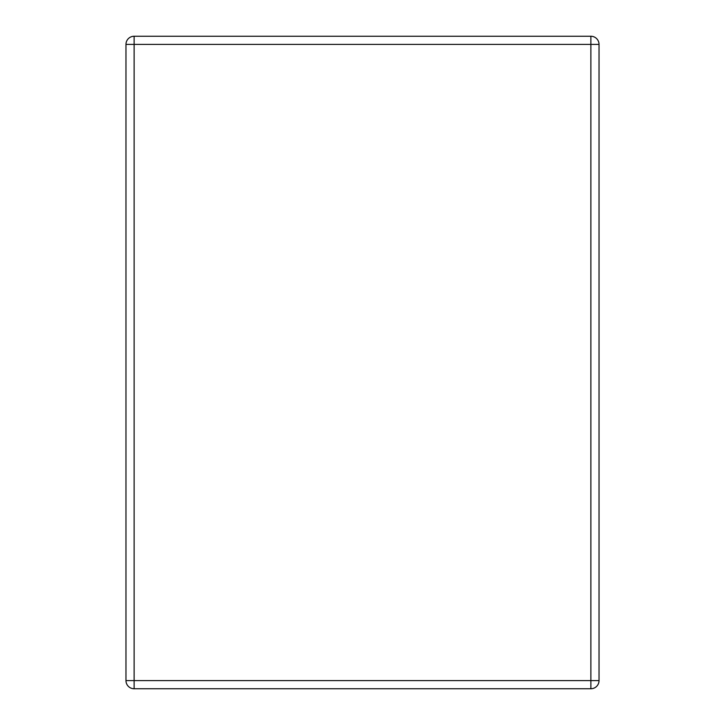 <?xml version="1.0" encoding="UTF-8"?>
<svg xmlns="http://www.w3.org/2000/svg" width="725" height="725" viewBox="0 0 725 725"><rect width="100%" height="100%" fill="white"/><g stroke="black" fill="none" stroke-linecap="round" stroke-linejoin="round"><path stroke-width="1.09" d="M125.969 680.594L125.969 44.406L134.125 44.406L134.125 36.25A8.156 8.156 0 0 0 125.969 44.406A8.156 8.156 0 0 1 134.125 36.25L590.875 36.25L590.875 44.406L134.125 44.406L134.125 680.594L125.969 680.594A8.156 8.156 0 0 0 134.125 688.75L134.125 680.594L590.875 680.594L590.875 44.406L599.031 44.406A8.156 8.156 0 0 0 590.875 36.25A8.156 8.156 0 0 1 599.031 44.406L599.031 680.594L590.875 680.594L590.875 688.75L134.125 688.75A8.156 8.156 0 0 1 125.969 680.594M590.875 688.75A8.156 8.156 0 0 0 599.031 680.594A8.156 8.156 0 0 1 590.875 688.75"/></g></svg>
